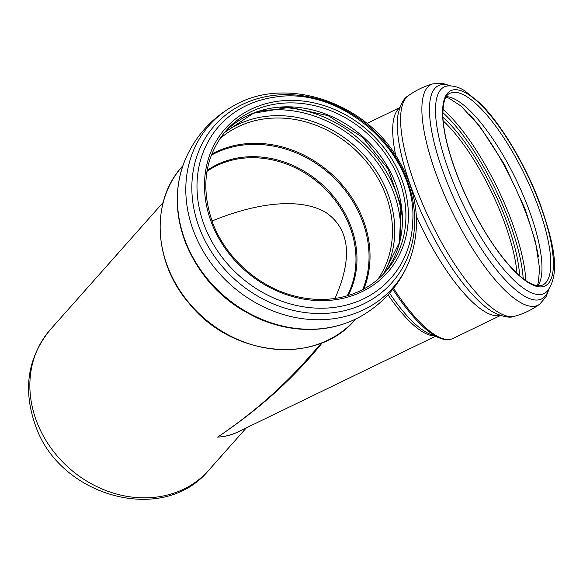 <?xml version="1.0" encoding="UTF-8"?>
<svg xmlns="http://www.w3.org/2000/svg" width="583" height="583" viewBox="0 0 583 583"><rect width="100%" height="100%" fill="white"/><g stroke="black" fill="none" stroke-linecap="round" stroke-linejoin="round"><path stroke-width="0.87" d="M335.014 298.46C352.788 258.014 349.902 229.469 326.356 212.824C302.737 198.147 259.96 201.215 212.015 221.03M435.435 336.318L237.915 431.937C231.75 434.896 224.972 436.631 217.583 437.133C225.701 436.631 233.047 434.626 239.62 431.107M321.656 342.95L306.104 360.483C280.685 388.927 251.178 414.477 217.583 437.133C259.224 409.273 294.16 377.777 322.392 342.651M348.153 295.523A96.304 82.728 41.6 0 0 321.299 183.747A96.304 82.728 41.6 0 0 207.111 170.425M206.943 171.424A95.743 82.239 -138.4 0 1 320.519 184.629A95.743 82.239 -138.4 0 1 347.184 295.814M362.735 289.583A105.734 90.824 41.6 0 0 329.876 174.077A105.734 90.824 41.6 0 0 211.272 155.238M208.699 470.299C163.087 525.924 59.138 496.468 35.403 425.247C22.708 389.349 27.649 357.517 50.233 329.745A105.909 90.977 41.6 0 0 36.751 421.757A105.909 90.977 41.6 0 0 115.726 493.808A105.909 90.977 41.6 0 0 208.699 470.299L246.347 427.856M182.362 166.323C150.093 201.091 153.46 262.889 189.592 303.954C232.369 357.248 317.4 365.468 355.178 319.608A115.5 99.219 -138.4 0 1 253.787 345.245A115.5 99.219 -138.4 0 1 167.664 266.671A115.5 99.219 -138.4 0 1 182.362 166.323L182.851 165.769M392.833 289.255A114.938 34.244 64.2 0 0 439.553 337.98C444.64 340.078 449.15 340.232 453.086 338.431A115.5 34.412 -115.8 0 1 393.554 288.345M439.553 337.98L430.152 334.183A107.032 31.89 -115.8 0 1 389.531 293.169M388.023 294.845A105.909 31.555 64.2 0 0 434.065 335.764M205.194 277.02A115.5 99.219 41.6 0 0 242.55 310.156M500.229 315.396A115.5 34.412 -115.8 0 1 416.371 216.257M395.682 155.318A115.5 34.412 -115.8 0 1 399.741 107.819M443.153 120.827A106.295 31.664 -115.8 0 1 503.085 218.756A106.295 31.664 -115.8 0 1 516.953 273.281M442.905 117.227A108.044 32.189 -115.8 0 1 505.395 218.18A108.044 32.189 -115.8 0 1 519.621 275.708M442.81 112.606A114.232 34.033 -115.8 0 1 508.201 218.727A114.232 34.033 -115.8 0 1 523.191 278.645M442.934 109.356A115.981 34.55 -115.8 0 1 510.504 218.159A115.981 34.55 -115.8 0 1 525.815 280.561M469.344 114.064A115.981 34.55 -115.8 0 1 525.174 211.053A115.981 34.55 -115.8 0 1 538.503 256.921M446.359 96.618A106.485 31.722 -115.8 0 1 527.855 206.819A106.485 31.722 -115.8 0 1 537.927 285.779M536.688 202.549A106.485 31.722 -115.8 0 1 542.751 285.007C530.406 290.334 506.263 266.919 484.604 231.152C467.5 202.483 455.155 173.872 447.576 145.313C444.873 134.702 443.32 125.381 442.905 117.336C442.657 103.096 445.004 95.087 449.952 93.316A106.485 31.722 -115.8 0 1 536.688 202.549M539.064 201.988A108.402 32.298 -115.8 0 1 509.753 266.103A108.402 32.298 -115.8 0 1 445.179 96.997A108.402 32.298 -115.8 0 1 539.064 201.988M547.189 291.267A114.742 34.186 -115.8 0 1 463.368 205.129A114.742 34.186 -115.8 0 1 447.795 85.949C453.326 85.606 458.857 87.144 464.396 90.562L480.049 103.184C501.125 124.019 525.086 164.151 539.567 202.388C553.493 241.77 561.094 273.398 547.189 291.267M548.749 289.43A118.473 35.293 -115.8 0 1 458.231 207.614A118.473 35.293 -115.8 0 1 450.2 85.869M549.04 289.03L545.98 296.915L539.654 304.209A122.598 36.525 -115.8 0 1 451.672 210.791A122.598 36.525 -115.8 0 1 432.972 83.835C423.979 86.357 415.715 90.358 408.158 95.845C403.669 98.257 400.266 104.656 397.949 115.04A119.121 35.49 -115.8 0 0 426.282 223.085A119.121 35.49 -115.8 0 0 493.451 312.32C503.034 316.948 510.169 318.245 514.847 316.219A122.598 36.525 -115.8 0 1 430.4 221.095A122.598 36.525 -115.8 0 1 408.158 95.845M363.814 289.008A106.295 91.305 41.6 0 0 369.331 244.554A106.295 91.305 41.6 0 0 211.716 154.094M377.769 279.439A106.295 91.305 41.6 0 0 353.109 147.878A106.295 91.305 41.6 0 0 219.551 139.097M184.694 160.893A122.598 105.312 41.6 0 0 185.379 241.151A122.598 105.312 41.6 0 0 360.294 316.649C342.826 326.21 323.536 330.423 302.446 329.278C287.135 328.36 272.195 324.636 257.62 318.099C223.333 301.914 199.204 276.553 185.241 242.011C174.776 213.786 174.594 186.749 184.694 160.893C194.7 136.983 210.973 118.641 233.513 105.851A122.598 105.312 41.6 0 0 193.789 231.67A122.598 105.312 41.6 0 0 302.067 318.617A122.598 105.312 41.6 0 0 409.113 261.607C421.954 227.217 418.004 192.616 397.256 157.789C363.785 101.194 284.723 75.535 233.513 105.851M199.554 228.39A118.473 101.77 41.6 0 0 390.406 284.329A118.473 101.77 41.6 0 0 319.834 99.511A118.473 101.77 41.6 0 0 199.554 228.39M204.458 225.781A114.742 98.563 41.6 0 0 323.696 308.196A114.742 98.563 41.6 0 0 412.786 220.636C417.049 152.323 341.07 84.929 273.755 97.317A114.742 98.563 41.6 0 0 204.458 225.781M211.534 222.757A108.402 93.12 41.6 0 0 386.165 273.944A108.402 93.12 41.6 0 0 321.59 104.831A108.402 93.12 41.6 0 0 211.534 222.757M385.443 271.904A106.485 91.473 41.6 0 0 366.474 132.815A106.485 91.473 41.6 0 0 226.109 130.585C204.75 156.47 200.268 187.209 212.671 222.808C225.497 257.329 257.788 286.457 293.511 295.749C311.169 300.42 328.185 300.682 344.575 296.528C360.986 292.207 374.607 283.994 385.443 271.904M383.665 273.842A106.485 91.473 41.6 0 0 362.983 136.75A106.485 91.473 41.6 0 0 224.404 132.581M402.022 215.644A115.981 99.627 41.6 0 0 279.986 107.403M400.594 237.39A114.232 98.126 41.6 0 0 258.575 111.426M383.403 274.112A108.044 92.814 41.6 0 0 354.756 146.027A108.044 92.814 41.6 0 0 224.164 132.866M50.233 329.745L163.189 202.388M355.178 319.608L355.674 319.054M399.836 107.563L366.977 123.465M500.491 315.483L453.086 338.431M537.162 285.685L538.269 282.828L539.618 268.821L535.558 241.996L525.188 209.137L504.623 164.741L479.926 126.526L460.956 106.019L448.881 98.177L445.951 97.274M450.695 85.89L442.621 83.391L432.972 83.835M539.654 304.209C532.104 309.697 523.833 313.698 514.847 316.219M360.294 316.649C382.834 303.86 399.107 285.517 409.113 261.607M383.658 273.85L399.413 242.674L401.031 205.916L388.132 168.932L362.539 137.26L328.04 115.631L289.787 107.236L253.474 113.219L224.397 132.589"/></g></svg>
